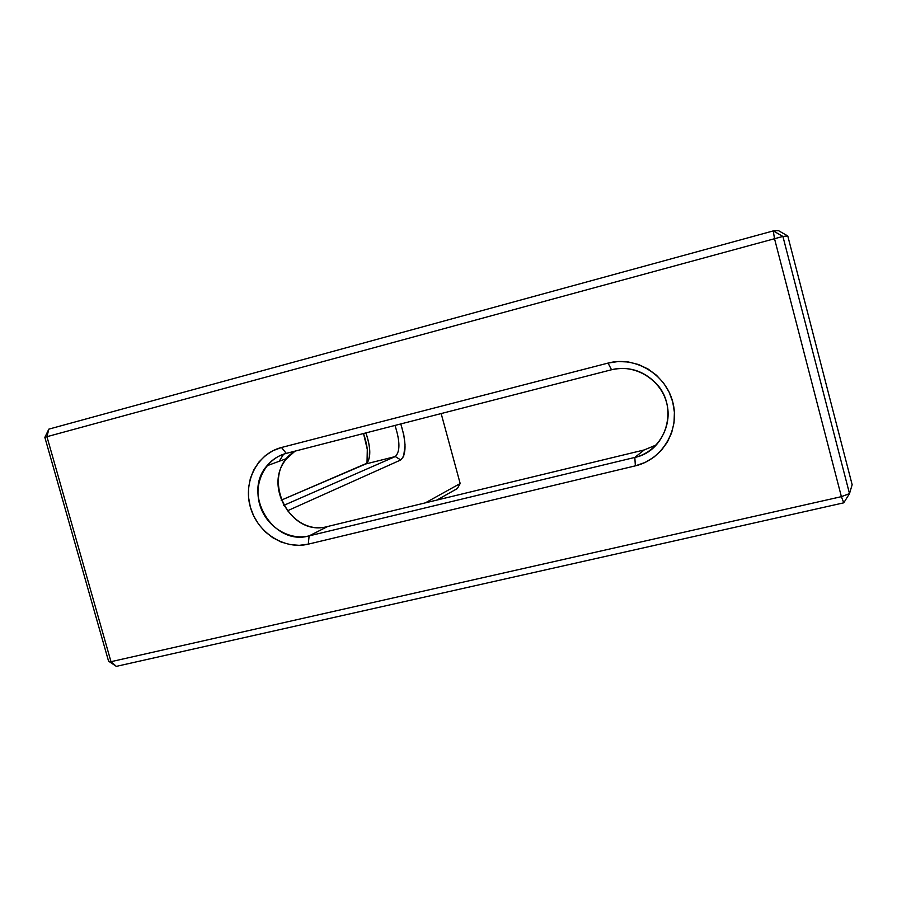 <?xml version="1.0" encoding="UTF-8"?>
<svg xmlns="http://www.w3.org/2000/svg" width="897" height="897" viewBox="0 0 897 897"><rect width="100%" height="100%" fill="white"/><g stroke="black" fill="none" stroke-linecap="round" stroke-linejoin="round"><path stroke-width="1.35" d="M441.167 413.562L460.172 483.528L425.357 502.858L460.172 483.528L457.38 488.529L436.861 500.078L457.38 488.529L460.172 483.528L441.167 413.562M287.186 510.909L400.746 459.959L403.672 456.36L405.04 444.822L403.773 434.742L400.791 423.945C406.453 442.49 406.442 454.499 400.746 459.959L287.186 510.909M283.654 454.162L279.797 460.262M852.15 484.716L849.504 493.597L782.913 236.438L787.779 235.978L852.15 484.716L787.779 235.978L778.461 230.63L773.27 230.91L778.461 230.63L787.779 235.978L782.913 236.438L773.27 230.91L774.492 238.602L841.386 496.658L110.993 661.694L46.947 436.693L782.913 236.438L849.504 493.597L841.386 496.658L774.492 238.602L773.27 230.91L782.913 236.438L46.947 436.693L48.842 429.136L773.27 230.91L48.842 429.136L46.947 436.693L110.993 661.694L108.559 661.167L44.85 437.377L108.559 661.167L116.33 666.37L843.763 502.825L849.504 493.597L841.386 496.658L843.763 502.825L849.504 493.597L852.15 484.716M608.054 363.083L281.49 447.491L273.002 450.686L265.377 455.598L258.908 462.045L253.84 469.759L250.353 478.46L248.57 487.8L248.559 497.431L250.319 506.996L253.773 516.134L258.796 524.498L265.198 531.775L272.733 537.695L281.142 542.023L290.09 544.602L299.25 545.331L308.265 544.154L635.368 465.846L644.988 462.493L653.745 457.291L661.302 450.417L667.357 442.131L671.662 432.758L674.039 422.655L674.398 412.228L672.716 401.867L669.061 391.989L663.567 382.997L656.458 375.226L648.015 368.992L638.563 364.53L628.494 362.007L618.19 361.525L608.054 363.083L611.519 369.755C628.192 366.099 642.801 370.383 655.337 382.615C679.489 406.15 666.852 451.135 634.818 457.425L644.214 449.946L656.245 444.968L644.214 449.946L634.818 457.425L309.129 535.879C273.226 546.43 241.674 493.776 267.003 465.756C272.15 459.567 278.575 455.441 286.278 453.389L611.519 369.755L286.278 453.389L281.49 447.491L608.054 363.083C635.02 355.851 665.596 374.015 672.716 401.867C680.251 429.607 662.479 459.623 635.368 465.846L634.818 457.425C657.949 452.077 673.053 426.467 666.639 402.831C660.562 379.117 634.538 363.61 611.519 369.755L608.054 363.083M366.873 463.278C368.566 454.936 367.445 445.013 363.509 433.531L367.299 449.386L367.019 462.661M395.285 456.551L283.62 505.437L395.285 456.551L365.841 463.951L395.285 456.551L400.746 459.959L395.285 456.551C400.219 451.707 400.129 441.335 394.994 425.436C400.129 441.335 400.219 451.707 395.285 456.551M281.153 500.201L365.841 463.951C371.055 459.062 371.078 448.713 365.92 432.903C370.685 447.02 371.033 457.122 366.974 463.2L281.153 500.201M327.809 526.449L309.129 535.879L327.809 526.449L644.214 449.946L327.809 526.449C287.354 538.346 258.706 472.54 295.046 451.135L286.917 458.445C262.227 485.669 292.859 536.754 327.809 526.449M281.49 447.491L286.278 453.389C265.714 458.524 253.369 482.339 259.603 504.17C265.546 526.091 288.621 540.958 309.129 535.879L308.265 544.154C284.248 550.063 257.282 532.639 250.319 506.996C242.997 481.442 257.405 453.557 281.49 447.491M309.129 535.879L634.818 457.425L635.368 465.846L308.265 544.154L309.129 535.879M44.85 437.377L46.947 436.693L44.85 437.377L48.842 429.136L44.85 437.377M843.763 502.825L116.33 666.37L110.993 661.694L841.386 496.658L843.763 502.825M116.33 666.37L110.993 661.694L108.559 661.167L116.33 666.37M286.917 458.445L267.003 465.756"/></g></svg>
